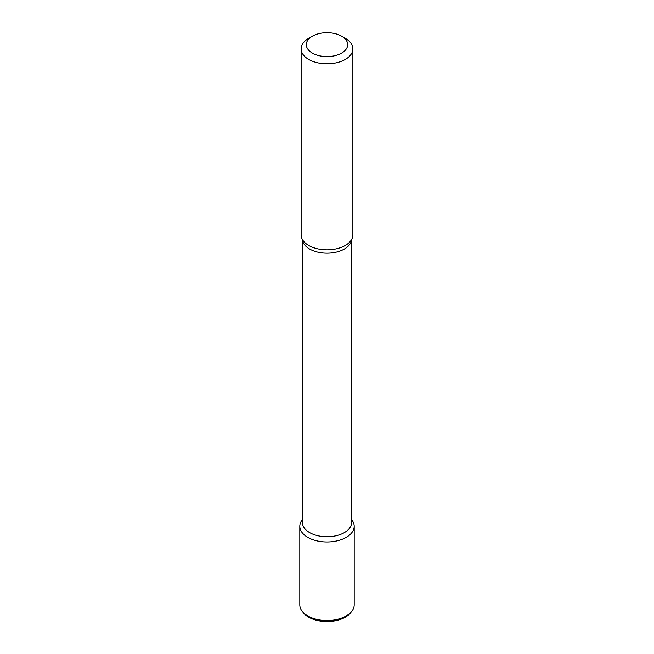 <?xml version="1.0" encoding="UTF-8"?>
<svg xmlns="http://www.w3.org/2000/svg" width="654" height="654" viewBox="0 0 654 654"><rect width="100%" height="100%" fill="white"/><g stroke="black" fill="none" stroke-linecap="round" stroke-linejoin="round"><path stroke-width="0.98" d="M351.574 519.538L351.827 519.856A27.198 15.704 180 0 1 346.228 537.367A27.198 15.704 180 0 1 311.574 539.198A27.198 15.704 180 0 1 302.173 519.856L302.426 519.538M351.574 239.56L351.574 522.562A24.574 14.192 180 0 1 344.38 532.601A24.574 14.192 180 0 1 317.591 535.675A24.574 14.192 180 0 1 302.426 522.562L302.426 239.56M341.633 36.199L345.296 38.316A25.874 14.936 180 0 1 352.874 48.87L352.874 234.892A25.874 14.936 180 0 1 350.806 240.737A25.874 14.936 180 0 1 345.296 245.454A25.874 14.936 180 0 1 303.194 240.737A25.874 14.936 180 0 1 301.126 234.892L301.126 48.87A25.874 14.936 180 0 1 308.704 38.316L312.367 36.199A20.699 11.952 180 0 1 341.633 36.199A20.699 11.952 180 0 1 341.633 53.097A20.699 11.952 180 0 1 312.367 53.097A20.699 11.952 180 0 1 312.367 36.199M352.874 48.87A25.874 14.936 180 0 1 345.296 59.432A25.874 14.936 180 0 1 317.1 62.67A25.874 14.936 180 0 1 301.126 48.87M351.574 519.546A27.198 15.704 180 0 1 354.198 526.266L354.198 604.852A27.198 15.704 180 0 1 351.827 611.261L350.732 612.667A26.005 15.009 180 0 1 345.386 617.155A26.005 15.009 180 0 1 303.268 612.667L302.173 611.261A27.198 15.704 180 0 1 299.802 604.852L299.802 526.266A27.198 15.704 180 0 1 302.426 519.546M351.827 611.261A27.198 15.704 180 0 1 346.228 615.954A27.198 15.704 180 0 1 302.173 611.261M354.198 526.266A27.198 15.704 180 0 1 346.228 537.367A27.198 15.704 180 0 1 316.593 540.776A27.198 15.704 180 0 1 299.802 526.266M351.558 239.601A24.574 14.192 180 0 1 344.38 249.019A24.574 14.192 180 0 1 318.089 252.207A24.574 14.192 180 0 1 302.442 239.601"/></g></svg>
